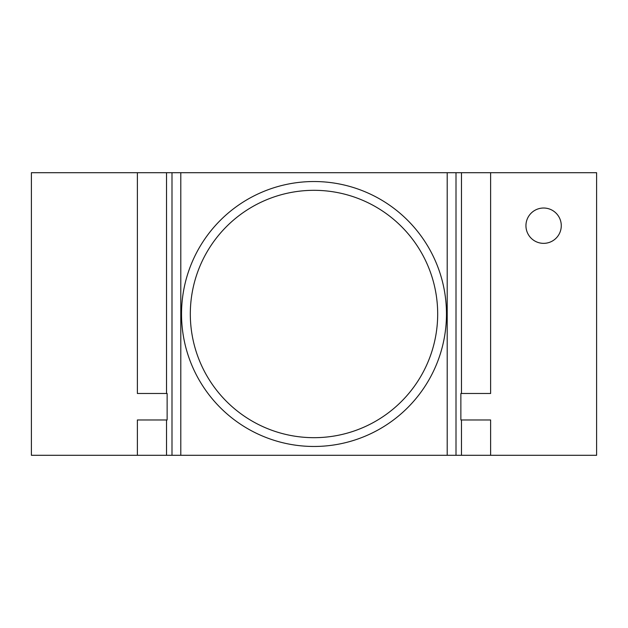 <?xml version="1.0" encoding="UTF-8"?>
<svg xmlns="http://www.w3.org/2000/svg" width="628" height="628" viewBox="0 0 628 628"><rect width="100%" height="100%" fill="white"/><g stroke="black" fill="none" stroke-linecap="round" stroke-linejoin="round"><path stroke-width="0.94" d="M137.375 455.3L137.375 419.975L167.134 419.975L167.134 393.481L137.375 393.481L137.375 172.7L31.4 172.7L31.4 455.3L166.522 455.3L166.522 419.975M490.625 172.7L596.6 172.7L596.6 455.3L490.625 455.3L490.625 419.975L460.866 419.975L460.866 393.481L490.625 393.481L490.625 172.7L461.478 172.7L461.478 393.481M561.275 225.688A17.663 17.663 0 0 1 534.781 240.987A17.663 17.663 0 0 1 534.781 210.388A17.663 17.663 0 0 1 561.275 225.688M166.522 393.481L166.522 172.7L137.375 172.7M490.625 455.3L461.478 455.3L461.478 419.975M166.522 172.7L461.478 172.7M166.522 455.3L461.478 455.3M446.469 314A132.469 132.469 0 0 0 314 181.531A132.469 132.469 0 0 0 181.531 314A132.469 132.469 0 0 0 314 446.469A132.469 132.469 0 0 0 446.469 314M456.007 455.3L456.007 172.7M171.994 455.3L171.994 172.7M447.207 455.3L447.207 172.7M180.793 455.3L180.793 172.7M190.315 314A123.685 123.685 0 0 1 375.842 206.887A123.685 123.685 0 0 1 375.842 421.113A123.685 123.685 0 0 1 190.315 314"/></g></svg>

